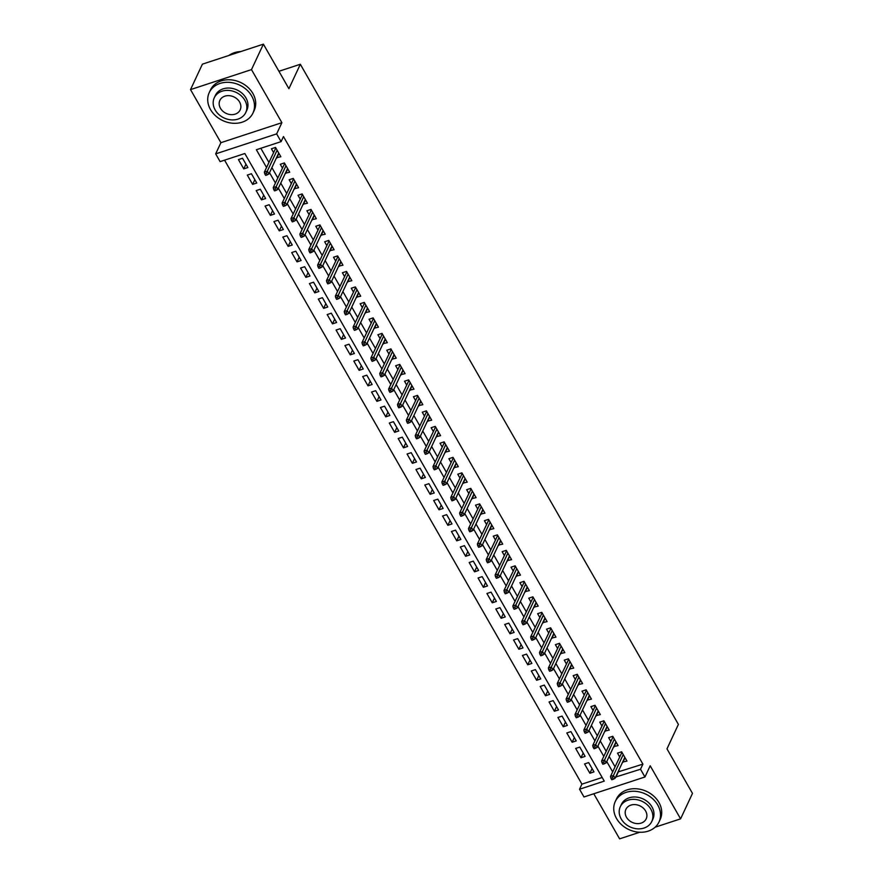 <?xml version="1.0" encoding="UTF-8"?>
<svg xmlns="http://www.w3.org/2000/svg" width="883" height="883" viewBox="0 0 883 883"><rect width="100%" height="100%" fill="white"/><g stroke="black" fill="none" stroke-linecap="round" stroke-linejoin="round"><path stroke-width="1.32" d="M618.012 771.952L642.901 764.137L640.517 769.236L644.954 776.985L583.983 796.974L579.546 789.225L604.259 781.124L244.834 153.521L220.11 161.622L215.673 153.874L276.655 133.885L281.092 141.633L256.368 149.735L266.534 167.483M220.905 142.682L281.887 122.682L251.489 69.602L263.388 44.15L202.406 64.15L190.518 89.602L220.905 142.682L215.673 153.874M593.784 793.762L619.612 838.85L639.734 832.25M224.569 160.165L581.919 784.137L579.546 789.225M251.489 69.602L190.518 89.602M655.12 827.205L680.594 818.85L650.197 765.782L644.954 776.985M263.388 44.15L288.907 88.697L300.33 64.26L678.398 724.402L666.974 748.85L692.482 793.398L680.594 818.85M276.511 157.715L280.838 156.732L275.518 147.428L271.401 148.786L273.531 152.505M285.386 173.211L289.712 172.229L284.392 162.925L280.275 164.282L282.405 168.002M294.26 188.708L298.586 187.726L293.266 178.421L289.149 179.779L291.28 183.498M303.134 204.205L307.461 203.222L302.141 193.918L298.024 195.275L300.154 198.995M312.008 219.69L316.346 218.719L311.015 209.414L306.898 210.772L309.028 214.492M320.882 235.187L325.22 234.216L319.889 224.911L315.772 226.269L317.902 229.988M329.756 250.684L334.094 249.701L328.763 240.408L324.646 241.765L326.776 245.485M338.631 266.18L342.968 265.198L337.637 255.904L333.52 257.251L335.65 260.982M347.505 281.677L351.842 280.695L346.511 271.401L342.394 272.748L344.525 276.478M356.379 297.174L360.717 296.191L355.385 286.898L351.268 288.244L353.399 291.975M365.253 312.67L369.591 311.688L364.26 302.394L360.143 303.741L362.273 307.472M374.127 328.167L378.465 327.185L373.134 317.891L369.017 319.238L371.147 322.968M383.012 343.664L387.339 342.681L382.019 333.388L377.891 334.734L380.021 338.465M391.886 359.16L396.213 358.178L390.893 348.884L386.765 350.231L388.906 353.962M400.761 374.657L405.087 373.675L399.767 364.381L395.639 365.728L397.78 369.458M409.635 390.154L413.961 389.171L408.641 379.878L404.513 381.224L406.655 384.955M418.509 405.65L422.836 404.668L417.516 395.374L413.399 396.721L415.529 400.452M427.383 421.147L431.71 420.165L426.39 410.871L422.273 412.218L424.403 415.948M436.257 436.644L440.584 435.661L435.264 426.368L431.147 427.714L433.277 431.445M445.131 452.14L449.458 451.158L444.138 441.864L440.021 443.211L442.151 446.93M454.005 467.637L458.332 466.654L453.012 457.361L448.895 458.707L451.025 462.427M462.88 483.133L467.217 482.151L461.886 472.858L457.769 474.204L459.9 477.924M471.754 498.63L476.092 497.648L470.76 488.354L466.643 489.701L468.774 493.42M480.628 514.127L484.966 513.144L479.635 503.851L475.518 505.197L477.648 508.917M489.502 529.623L493.84 528.641L488.509 519.347L484.392 520.694L486.522 524.414M498.376 545.12L502.714 544.138L497.383 534.844L493.266 536.191L495.396 539.91M507.25 560.617L511.588 559.634L506.257 550.33L502.14 551.687L504.27 555.407M516.125 576.113L520.462 575.131L515.131 565.826L511.014 567.184L513.144 570.904M525.01 591.61L529.336 590.628L524.016 581.323L519.888 582.681L522.019 586.4M533.884 607.107L538.211 606.124L532.89 596.82L528.762 598.177L530.904 601.897M542.758 622.603L547.085 621.621L541.765 612.316L537.637 613.674L539.778 617.394M551.632 638.1L555.959 637.118L550.639 627.813L546.511 629.171L548.652 632.89M560.506 653.597L564.833 652.614L559.513 643.31L555.385 644.667L557.526 648.387M569.38 669.093L573.707 668.111L568.387 658.806L564.27 660.164L566.4 663.884M578.255 684.59L582.581 683.608L577.261 674.303L573.144 675.661L575.275 679.38M587.129 700.087L591.455 699.104L586.135 689.8L582.018 691.157L584.149 694.877M596.003 715.583L600.33 714.601L595.01 705.296L590.893 706.654L593.023 710.374M604.877 731.069L609.215 730.098L603.884 720.793L599.767 722.151L601.897 725.87M613.751 746.565L618.089 745.594L612.758 736.29L608.641 737.647L610.771 741.367M592.074 768.541L589.877 773.243L584.557 763.95L588.674 762.592L593.994 771.897L589.877 773.243M583.199 753.044L581.003 757.746L575.672 748.453L579.8 747.095L585.12 756.4L581.003 757.746M574.325 737.548L572.129 742.25L566.798 732.956L570.926 731.599L576.246 740.903L572.129 742.25M565.451 722.051L563.255 726.753L557.924 717.46L562.052 716.102L567.372 725.407L563.255 726.753M556.577 706.555L554.381 711.256L549.049 701.963L553.177 700.616L558.498 709.91L554.381 711.256M547.703 691.058L545.506 695.76L540.175 686.466L544.303 685.12L549.623 694.413L545.506 695.76M538.829 675.561L536.632 680.263L531.301 670.97L535.418 669.623L540.749 678.917L536.632 680.263M529.955 660.065L527.758 664.767L522.427 655.473L526.544 654.126L531.875 663.42L527.758 664.767M521.08 644.568L518.873 649.27L513.553 639.976L517.67 638.63L523.001 647.923L518.873 649.27M512.206 629.071L509.999 633.773L504.679 624.48L508.796 623.133L514.127 632.427L509.999 633.773M503.332 613.575L501.125 618.277L495.805 608.983L499.921 607.636L505.253 616.93L501.125 618.277M494.458 598.078L492.25 602.791L486.93 593.486L491.047 592.14L496.378 601.433L492.25 602.791M485.573 582.581L483.376 587.294L478.056 577.99L482.173 576.643L487.504 585.937L483.376 587.294M476.699 567.085L474.502 571.798L469.182 562.493L473.299 561.146L478.619 570.44L474.502 571.798M467.824 551.588L465.628 556.301L460.308 546.996L464.425 545.65L469.745 554.943L465.628 556.301M458.95 536.091L456.754 540.804L451.434 531.5L455.551 530.153L460.871 539.447L456.754 540.804M450.076 520.595L447.88 525.308L442.56 516.003L446.677 514.657L451.997 523.95L447.88 525.308M441.202 505.098L439.006 509.811L433.685 500.506L437.802 499.16L443.123 508.453L439.006 509.811M432.328 489.601L430.131 494.314L424.8 485.01L428.928 483.663L434.248 492.957L430.131 494.314M423.454 474.105L421.257 478.818L415.926 469.513L420.054 468.167L425.374 477.46L421.257 478.818M414.58 458.608L412.383 463.321L407.052 454.017L411.18 452.67L416.5 461.964L412.383 463.321M405.705 443.111L403.509 447.824L398.178 438.52L402.306 437.173L407.626 446.467L403.509 447.824M396.831 427.626L394.635 432.328L389.304 423.023L393.421 421.677L398.752 430.97L394.635 432.328M387.957 412.129L385.761 416.831L380.43 407.527L384.546 406.18L389.878 415.474L385.761 416.831M379.083 396.633L376.886 401.335L371.555 392.041L375.672 390.683L381.003 399.977L376.886 401.335M370.209 381.136L368.001 385.838L362.681 376.544L366.798 375.187L372.129 384.491L368.001 385.838M361.335 365.639L359.127 370.341L353.807 361.048L357.924 359.69L363.255 368.995L359.127 370.341M352.46 350.143L350.253 354.845L344.933 345.551L349.05 344.193L354.381 353.498L350.253 354.845M343.586 334.646L341.379 339.348L336.059 330.054L340.176 328.697L345.507 338.001L341.379 339.348M334.701 319.149L332.505 323.851L327.185 314.558L331.302 313.2L336.633 322.505L332.505 323.851M325.827 303.653L323.631 308.355L318.31 299.061L322.427 297.703L327.748 307.008L323.631 308.355M316.953 288.156L314.756 292.858L309.436 283.564L313.553 282.207L318.873 291.511L314.756 292.858M308.079 272.659L305.882 277.361L300.562 268.068L304.679 266.71L309.999 276.015L305.882 277.361M299.205 257.163L297.008 261.865L291.688 252.571L295.805 251.213L301.125 260.518L297.008 261.865M290.33 241.666L288.134 246.368L282.803 237.074L286.931 235.717L292.251 245.021L288.134 246.368M281.456 226.169L279.26 230.871L273.929 221.578L278.057 220.22L283.377 229.525L279.26 230.871M272.582 210.673L270.386 215.375L265.055 206.081L269.183 204.724L274.503 214.028L270.386 215.375M263.708 195.176L261.511 199.878L256.18 190.585L260.308 189.238L265.628 198.532L261.511 199.878M254.834 179.679L252.637 184.381L247.306 175.088L251.434 173.741L256.754 183.035L252.637 184.381M581.919 784.137L602.184 777.493M247.88 167.538L242.549 158.245L238.432 159.591L243.763 168.885L247.88 167.538M642.901 764.137L283.476 136.545L281.092 141.633M260.827 148.278L268.907 162.384M271.887 167.593L277.781 177.88M280.761 183.09L286.655 193.377M289.646 198.587L295.54 208.874M298.52 214.083L304.414 224.37M307.394 229.58L313.288 239.867M316.269 245.077L322.163 255.364M325.143 260.573L331.037 270.86M334.017 276.07L339.911 286.357M342.891 291.567L348.785 301.854M351.765 307.063L357.659 317.35M360.639 322.56L366.533 332.847M369.513 338.057L375.407 348.344M378.388 353.553L384.282 363.84M387.262 369.05L393.156 379.337M396.136 384.535L402.03 394.833M405.01 400.032L410.904 410.33M413.884 415.529L419.778 425.827M422.758 431.025L428.652 441.323M431.644 446.522L437.538 456.82M440.518 462.019L446.412 472.317M449.392 477.515L455.286 487.813M458.266 493.012L464.16 503.31M467.14 508.509L473.034 518.807M476.014 524.005L481.908 534.303M484.888 539.502L490.782 549.8M493.763 554.999L499.657 565.297M502.637 570.495L508.531 580.793M511.511 585.992L517.405 596.29M520.385 601.489L526.279 611.776M529.259 616.985L535.153 627.272M538.133 632.482L544.027 642.769M547.007 647.979L552.901 658.265M555.882 663.475L561.776 673.762M564.756 678.972L570.65 689.259M573.63 694.468L579.524 704.755M582.515 709.965L588.409 720.252M591.389 725.462L597.283 735.749M600.263 740.958L606.157 751.245M609.138 756.455L615.032 766.742M622.625 762.062L626.963 761.08L621.632 751.786L617.515 753.144L619.645 756.863M300.33 64.26L278.929 71.28M281.887 122.682L276.655 133.885M615.628 777.04L640.517 769.236M269.514 172.682L275.408 182.98M278.388 188.178L284.282 198.476M287.262 203.675L293.156 213.973M296.136 219.172L302.03 229.47M305.01 234.668L310.904 244.966M313.884 250.165L319.778 260.452M322.759 265.662L328.653 275.949M331.633 281.158L337.527 291.445M340.507 296.655L346.401 306.942M349.381 312.152L355.275 322.438M358.255 327.648L364.149 337.935M367.14 343.145L373.034 353.432M376.015 358.641L381.909 368.928M384.889 374.138L390.783 384.425M393.763 389.635L399.657 399.922M402.637 405.131L408.531 415.418M411.511 420.628L417.405 430.915M420.385 436.125L426.279 446.412M429.259 451.621L435.153 461.908M438.134 467.118L444.028 477.405M447.008 482.615L452.902 492.902M455.882 498.111L461.776 508.398M464.756 513.608L470.65 523.895M473.63 529.094L479.524 539.392M482.504 544.59L488.398 554.888M491.378 560.087L497.272 570.385M500.253 575.584L506.147 585.882M509.127 591.08L515.021 601.378M518.012 606.577L523.906 616.875M526.886 622.074L532.78 632.371M535.76 637.57L541.654 647.868M544.634 653.067L550.528 663.365M553.509 668.563L559.403 678.861M562.383 684.06L568.277 694.358M571.257 699.557L577.151 709.855M580.131 715.053L586.025 725.351M589.005 730.55L594.899 740.848M597.879 746.047L603.773 756.334M606.753 761.543L612.647 771.83M618.177 772.25L615.804 777.338M625.043 757.735L622.835 762.437M245.96 164.183L243.763 168.885M616.168 742.239L613.961 746.941M607.283 726.742L605.087 731.444M598.409 711.245L596.213 715.947M589.535 695.749L587.338 700.451M580.661 680.252L578.464 684.954M571.787 664.756L569.59 669.457M562.913 649.259L560.716 653.961M554.038 633.762L551.842 638.464M545.164 618.266L542.968 622.968M536.29 602.769L534.094 607.471M527.416 587.272L525.219 591.974M518.542 571.776L516.345 576.478M509.668 556.279L507.471 560.981M500.793 540.782L498.586 545.484M491.919 525.286L489.712 529.988M483.045 509.789L480.838 514.491M474.171 494.292L471.964 498.994M465.286 478.796L463.089 483.498M456.412 463.299L454.215 468.001M447.538 447.802L445.341 452.504M438.663 432.306L436.467 437.019M429.789 416.809L427.593 421.522M420.915 401.312L418.719 406.025M412.041 385.816L409.844 390.529M403.167 370.319L400.97 375.032M394.293 354.823L392.096 359.536M385.418 339.326L383.222 344.039M376.544 323.829L374.348 328.542M367.67 308.333L365.474 313.046M358.796 292.836L356.6 297.549M349.922 277.339L347.714 282.052M341.048 261.854L338.84 266.556M332.174 246.357L329.966 251.059M323.299 230.86L321.092 235.562M314.414 215.364L312.218 220.066M305.54 199.867L303.344 204.569M296.666 184.37L294.469 189.072M287.792 168.874L285.595 173.576M278.918 153.377L276.721 158.079M621.168 751.941L621.599 752.691M621.941 752.316L610.484 776.466L613.453 775.495L623.232 754.568M612.526 777.658L610.881 778.199L611.764 779.744L613.42 779.203L612.526 777.658L613.453 775.495L615.054 778.287L624.822 757.36M610.484 776.466L610.881 778.199M613.42 779.203L615.054 778.287M616.533 818.519A24.139 19.636 -155 0 0 638.663 832.183A24.139 19.636 -155 0 0 659.005 821.985A24.139 19.636 -155 0 0 657.736 805.009A24.139 19.636 -155 0 0 635.605 791.334A24.139 19.636 -155 0 0 615.263 801.543A24.139 19.636 -155 0 0 616.533 818.519M659.005 821.985L660.197 819.435A24.139 19.636 -155 0 0 658.928 802.459A24.139 19.636 -155 0 0 636.798 788.795A24.139 19.636 -155 0 0 616.455 798.994L615.263 801.543M620.296 806.742L621.389 804.402A17.384 14.139 25 0 1 636.036 797.051A17.384 14.139 25 0 1 651.974 806.896A17.384 14.139 25 0 1 652.879 819.126L651.786 821.466A17.384 14.139 -155 0 0 650.87 809.236A17.384 14.139 -155 0 0 634.943 799.402A17.384 14.139 -155 0 0 620.296 806.742A17.384 14.139 -155 0 0 621.213 818.971A17.384 14.139 -155 0 0 637.14 828.806A17.384 14.139 -155 0 0 651.786 821.466M645.605 810.969A11.203 9.106 -155 0 0 635.33 804.623A11.203 9.106 -155 0 0 625.892 809.358A11.203 9.106 -155 0 0 626.477 817.239A11.203 9.106 -155 0 0 636.753 823.585A11.203 9.106 -155 0 0 646.19 818.85A11.203 9.106 -155 0 0 645.605 810.969M210.507 109.558A24.139 19.636 -155 0 0 232.637 123.234A24.139 19.636 -155 0 0 252.98 113.024A24.139 19.636 -155 0 0 251.71 96.048A24.139 19.636 -155 0 0 229.58 82.384A24.139 19.636 -155 0 0 209.238 92.583A24.139 19.636 -155 0 0 210.507 109.558M252.98 113.024L254.172 110.485A24.139 19.636 -155 0 0 252.902 93.499A24.139 19.636 -155 0 0 230.772 79.834A24.139 19.636 -155 0 0 210.43 90.033L209.238 92.583M214.271 97.792L215.364 95.441A17.384 14.139 25 0 1 230.01 88.101A17.384 14.139 25 0 1 245.949 97.936A17.384 14.139 25 0 1 246.865 110.165L245.761 112.505A17.384 14.139 -155 0 0 244.856 100.287A17.384 14.139 -155 0 0 228.918 90.441A17.384 14.139 -155 0 0 214.271 97.792A17.384 14.139 -155 0 0 215.187 110.011A17.384 14.139 -155 0 0 231.114 119.856A17.384 14.139 -155 0 0 245.761 112.505M239.58 102.009A11.203 9.106 -155 0 0 229.304 95.673A11.203 9.106 -155 0 0 219.867 100.408A11.203 9.106 -155 0 0 220.463 108.278A11.203 9.106 -155 0 0 230.728 114.624A11.203 9.106 -155 0 0 240.165 109.889A11.203 9.106 -155 0 0 239.58 102.009M240.794 51.556A24.139 19.636 -155 0 0 228.918 55.452M612.294 736.444L612.725 737.195M613.067 736.819L601.61 760.969L604.579 759.998L614.358 739.071M603.652 762.161L602.007 762.702L602.89 764.248L604.546 763.707L603.652 762.161L604.579 759.998L606.18 762.791L615.948 741.863M601.61 760.969L602.007 762.702M604.546 763.707L606.18 762.791M603.42 720.947L603.851 721.698M604.193 721.323L592.736 745.473L595.705 744.501L605.484 723.574M594.778 746.665L593.133 747.206L594.016 748.751L595.672 748.21L594.778 746.665L595.705 744.501L597.294 747.294L607.074 726.367M592.736 745.473L593.133 747.206M595.672 748.21L597.294 747.294M594.546 705.451L594.976 706.201M595.319 705.826L583.862 729.976L586.831 729.005L596.61 708.078M585.904 731.168L584.259 731.709L585.142 733.254L586.787 732.713L585.904 731.168L586.831 729.005L588.42 731.797L598.199 710.87M583.862 729.976L584.259 731.709M586.787 732.713L588.42 731.797M585.672 689.954L586.102 690.705M586.444 690.329L574.988 714.479L577.957 713.508L587.725 692.581M577.029 715.672L575.385 716.212L576.268 717.758L577.912 717.217L577.029 715.672L577.957 713.508L579.546 716.301L589.325 695.374M574.988 714.479L575.385 716.212M577.912 717.217L579.546 716.301M576.798 674.457L577.228 675.208M577.57 674.833L566.113 698.983L569.082 698.011L578.851 677.095M568.155 700.175L566.511 700.716L567.394 702.261L569.038 701.72L568.155 700.175L569.082 698.011L570.672 700.804L580.451 679.877M566.113 698.983L566.511 700.716M569.038 701.72L570.672 700.804M567.924 658.961L568.354 659.711M568.685 659.336L557.239 683.486L560.197 682.515L569.976 661.599M559.281 684.678L557.637 685.219L558.52 686.764L560.164 686.223L559.281 684.678L560.197 682.515L561.798 685.307L571.577 664.38M557.239 683.486L557.637 685.219M560.164 686.223L561.798 685.307M559.049 643.464L559.469 644.215M559.811 643.85L548.365 667.99L551.323 667.018L561.102 646.102M550.407 669.182L548.751 669.722L549.645 671.268L551.29 670.727L550.407 669.182L551.323 667.018L552.924 669.811L562.703 648.884M548.365 667.99L548.751 669.722M551.29 670.727L552.924 669.811M550.175 627.968L550.595 628.718M550.937 628.354L539.491 652.493L542.449 651.522L552.228 630.605M541.533 653.685L539.877 654.226L540.771 655.771L542.416 655.23L541.533 653.685L542.449 651.522L544.049 654.314L553.829 633.387M539.491 652.493L539.877 654.226M542.416 655.23L544.049 654.314M541.301 612.471L541.721 613.221M542.063 612.857L530.617 636.996L533.575 636.025L543.354 615.109M532.659 638.188L531.003 638.729L531.897 640.274L533.542 639.734L532.659 638.188L533.575 636.025L535.175 638.817L544.954 617.89M530.617 636.996L531.003 638.729M533.542 639.734L535.175 638.817M532.416 596.974L532.846 597.725M533.189 597.361L521.732 621.5L524.701 620.528L534.48 599.612M523.785 622.692L522.129 623.232L523.023 624.778L524.668 624.237L523.785 622.692L524.701 620.528L526.301 623.321L536.08 602.394M521.732 621.5L522.129 623.232M524.668 624.237L526.301 623.321M523.542 581.478L523.972 582.228M524.314 581.864L512.857 606.003L515.827 605.032L525.606 584.116M514.91 607.195L513.255 607.736L514.149 609.281L515.793 608.74L514.91 607.195L515.827 605.032L517.427 607.824L527.206 586.897M512.857 606.003L513.255 607.736M515.793 608.74L517.427 607.824M514.668 565.981L515.098 566.731M515.44 566.367L503.983 590.506L506.952 589.535L516.732 568.619M506.025 591.698L504.381 592.239L505.275 593.784L506.919 593.244L506.025 591.698L506.952 589.535L508.553 592.327L518.332 571.4M503.983 590.506L504.381 592.239M506.919 593.244L508.553 592.327M505.793 550.484L506.224 551.235M506.566 550.871L495.109 575.01L498.078 574.038L507.857 553.122M497.151 576.202L495.506 576.742L496.401 578.288L498.045 577.747L497.151 576.202L498.078 574.038L499.679 576.831L509.458 555.904M495.109 575.01L495.506 576.742M498.045 577.747L499.679 576.831M496.919 534.988L497.35 535.738M497.692 535.374L486.235 559.524L489.204 558.542L498.983 537.626M488.277 560.705L486.632 561.246L487.515 562.791L489.171 562.25L488.277 560.705L489.204 558.542L490.805 561.334L500.584 540.418M486.235 559.524L486.632 561.246M489.171 562.25L490.805 561.334M488.045 519.491L488.476 520.242M488.818 519.877L477.361 544.027L480.33 543.045L490.109 522.129M479.403 545.208L477.758 545.749L478.641 547.294L480.297 546.754L479.403 545.208L480.33 543.045L481.93 545.837L491.71 524.921M477.361 544.027L477.758 545.749M480.297 546.754L481.93 545.837M479.171 503.994L479.601 504.745M479.944 504.381L468.487 528.531L471.456 527.548L481.235 506.632M470.529 529.712L468.884 530.253L469.767 531.798L471.423 531.268L470.529 529.712L471.456 527.548L473.056 530.341L482.824 509.425M468.487 528.531L468.884 530.253M471.423 531.268L473.056 530.341M470.297 488.498L470.727 489.248M471.069 488.884L459.613 513.034L462.582 512.052L472.361 491.136M461.654 514.215L460.01 514.756L460.893 516.312L462.549 515.771L461.654 514.215L462.582 512.052L464.182 514.844L473.95 493.928M459.613 513.034L460.01 514.756M462.549 515.771L464.182 514.844M461.423 473.001L461.853 473.752M462.195 473.387L450.738 497.537L453.707 496.555L463.487 475.639M452.78 498.718L451.136 499.259L452.019 500.816L453.674 500.275L452.78 498.718L453.707 496.555L455.297 499.348L465.076 478.431M450.738 497.537L451.136 499.259M453.674 500.275L455.297 499.348M452.549 457.504L452.979 458.255M453.321 457.891L441.864 482.041L444.833 481.069L454.613 460.142M443.906 483.222L442.262 483.763L443.145 485.319L444.789 484.778L443.906 483.222L444.833 481.069L446.423 483.851L456.202 462.935M441.864 482.041L442.262 483.763M444.789 484.778L446.423 483.851M443.674 442.019L444.105 442.758M444.447 442.394L432.99 466.544L435.959 465.573L445.727 444.646M435.032 467.725L433.387 468.266L434.27 469.822L435.915 469.281L435.032 467.725L435.959 465.573L437.549 468.354L447.328 447.438M432.99 466.544L433.387 468.266M435.915 469.281L437.549 468.354M434.8 426.522L435.231 427.262M435.573 426.897L424.116 451.047L427.085 450.076L436.853 429.149M426.158 452.228L424.513 452.769L425.396 454.326L427.041 453.785L426.158 452.228L427.085 450.076L428.674 452.858L438.454 431.942M424.116 451.047L424.513 452.769M427.041 453.785L428.674 452.858M425.926 411.025L426.357 411.765M426.688 411.401L415.242 435.551L418.2 434.579L427.979 413.652M417.284 436.732L415.639 437.273L416.522 438.829L418.167 438.288L417.284 436.732L418.2 434.579L419.8 437.361L429.579 416.445M415.242 435.551L415.639 437.273M418.167 438.288L419.8 437.361M417.052 395.529L417.471 396.268M417.814 395.904L406.368 420.054L409.326 419.083L419.105 398.156M408.41 421.235L406.765 421.776L407.648 423.332L409.293 422.791L408.41 421.235L409.326 419.083L410.926 421.864L420.705 400.948M406.368 420.054L406.765 421.776M409.293 422.791L410.926 421.864M408.178 380.032L408.597 380.772M408.939 380.407L397.493 404.557L400.452 403.586L410.231 382.659M399.535 405.739L397.88 406.279L398.774 407.836L400.418 407.295L399.535 405.739L400.452 403.586L402.052 406.368L411.831 385.452M397.493 404.557L397.88 406.279M400.418 407.295L402.052 406.368M399.304 364.536L399.723 365.275M400.065 364.911L388.619 389.061L391.577 388.09L401.357 367.162M390.661 390.242L389.006 390.783L389.9 392.339L391.544 391.798L390.661 390.242L391.577 388.09L393.178 390.871L402.957 369.955M388.619 389.061L389.006 390.783M391.544 391.798L393.178 390.871M390.429 349.039L390.849 349.778M391.191 349.414L379.734 373.564L382.703 372.593L392.482 351.666M381.787 374.745L380.131 375.286L381.026 376.842L382.67 376.301L381.787 374.745L382.703 372.593L384.304 375.374L394.083 354.458M379.734 373.564L380.131 375.286M382.67 376.301L384.304 375.374M381.544 333.542L381.975 334.282M382.317 333.917L370.86 358.068L373.829 357.096L383.608 336.169M372.913 359.249L371.257 359.789L372.151 361.346L373.796 360.805L372.913 359.249L373.829 357.096L375.43 359.878L385.209 338.962M370.86 358.068L371.257 359.789M373.796 360.805L375.43 359.878M372.67 318.046L373.101 318.785M373.443 318.421L361.986 342.571L364.955 341.6L374.734 320.672M364.039 343.752L362.383 344.293L363.277 345.849L364.922 345.308L364.039 343.752L364.955 341.6L366.555 344.392L376.335 323.465M361.986 342.571L362.383 344.293M364.922 345.308L366.555 344.392M363.796 302.549L364.226 303.299M364.569 302.924L353.112 327.074L356.081 326.103L365.86 305.176M355.154 328.266L353.509 328.796L354.403 330.352L356.048 329.812L355.154 328.266L356.081 326.103L357.681 328.895L367.46 307.968M353.112 327.074L353.509 328.796M356.048 329.812L357.681 328.895M354.922 287.052L355.352 287.803M355.694 287.428L344.238 311.578L347.207 310.606L356.986 289.679M346.279 312.77L344.635 313.31L345.518 314.856L347.174 314.315L346.279 312.77L347.207 310.606L348.807 313.399L358.586 292.472M344.238 311.578L344.635 313.31M347.174 314.315L348.807 313.399M346.048 271.556L346.478 272.306M346.82 271.931L335.363 296.081L338.332 295.11L348.112 274.183M337.405 297.273L335.761 297.814L336.644 299.359L338.299 298.818L337.405 297.273L338.332 295.11L339.933 297.902L349.712 276.975M335.363 296.081L335.761 297.814M338.299 298.818L339.933 297.902M337.174 256.059L337.604 256.81M337.946 256.434L326.489 280.584L329.458 279.613L339.238 258.686M328.531 281.776L326.887 282.317L327.77 283.862L329.425 283.322L328.531 281.776L329.458 279.613L331.059 282.405L340.827 261.478M326.489 280.584L326.887 282.317M329.425 283.322L331.059 282.405M328.299 240.562L328.73 241.313M329.072 240.938L317.615 265.088L320.584 264.116L330.363 243.189M319.657 266.28L318.012 266.821L318.895 268.366L320.551 267.825L319.657 266.28L320.584 264.116L322.185 266.909L331.953 245.982M317.615 265.088L318.012 266.821M320.551 267.825L322.185 266.909M319.425 225.066L319.856 225.816M320.198 225.441L308.741 249.591L311.71 248.62L321.489 227.693M310.783 250.783L309.138 251.324L310.021 252.869L311.677 252.328L310.783 250.783L311.71 248.62L313.299 251.412L323.079 230.485M308.741 249.591L309.138 251.324M311.677 252.328L313.299 251.412M310.551 209.569L310.982 210.32M311.324 209.944L299.867 234.094L302.836 233.123L312.615 212.196M301.909 235.286L300.264 235.827L301.147 237.372L302.803 236.832L301.909 235.286L302.836 233.123L304.425 235.916L314.205 214.988M299.867 234.094L300.264 235.827M302.803 236.832L304.425 235.916M301.677 194.072L302.107 194.823M302.45 194.448L290.993 218.598L293.962 217.626L303.73 196.699M293.035 219.79L291.39 220.331L292.273 221.876L293.918 221.335L293.035 219.79L293.962 217.626L295.551 220.419L305.33 199.492M290.993 218.598L291.39 220.331M293.918 221.335L295.551 220.419M292.803 178.576L293.233 179.326M293.575 178.951L282.118 203.101L285.088 202.13L294.856 181.214M284.16 204.293L282.516 204.834L283.399 206.379L285.043 205.838L284.16 204.293L285.088 202.13L286.677 204.922L296.456 183.995M282.118 203.101L282.516 204.834M285.043 205.838L286.677 204.922M283.929 163.079L284.359 163.83M284.69 163.454L273.244 187.604L276.213 186.633L285.982 165.717M275.286 188.796L273.642 189.337L274.525 190.883L276.169 190.342L275.286 188.796L276.213 186.633L277.803 189.426L287.582 168.498M273.244 187.604L273.642 189.337M276.169 190.342L277.803 189.426M275.054 147.582L275.485 148.333M275.816 147.958L264.37 172.108L267.328 171.136L277.107 150.22M266.412 173.3L264.768 173.841L265.651 175.386L267.295 174.845L266.412 173.3L267.328 171.136L268.929 173.929L278.708 153.002M264.37 172.108L264.768 173.841M267.295 174.845L268.929 173.929"/></g></svg>

